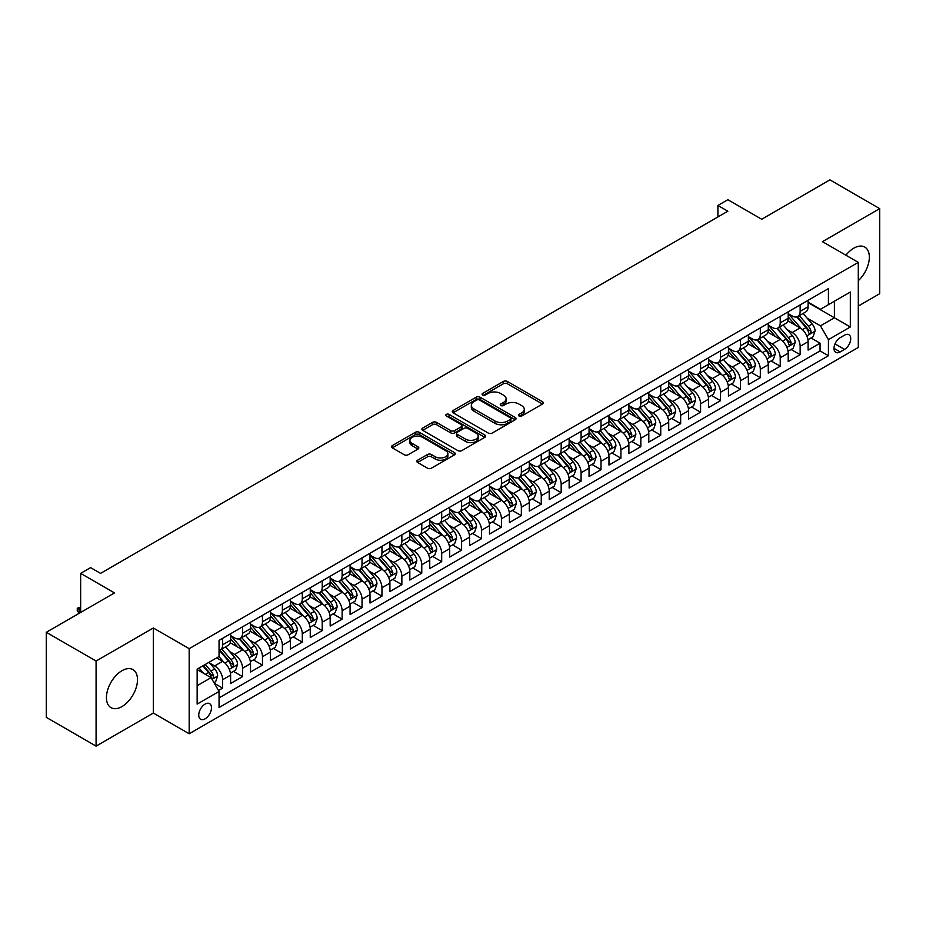 <?xml version="1.0" encoding="UTF-8"?>
<svg xmlns="http://www.w3.org/2000/svg" width="926" height="926" viewBox="0 0 926 926"><rect width="100%" height="100%" fill="white"/><g stroke="black" fill="none" stroke-linecap="round" stroke-linejoin="round"><path stroke-width="1.39" d="M519.011 416.005A1.933 1.123 0 0 0 521.755 416.005L542.52 404.014A2.766 1.597 0 0 0 543.33 402.891A2.766 1.597 0 0 0 542.52 401.757L507.332 381.443A2.766 1.597 0 0 0 503.42 381.443L482.654 393.434A1.933 1.123 0 0 0 482.087 394.233A1.933 1.123 0 0 0 482.654 395.02A1.933 1.123 0 0 0 485.398 395.02L488.083 393.469A8.843 5.105 0 0 1 500.596 393.469L503.524 395.159A8.843 5.105 0 0 1 506.117 398.77A8.843 5.105 0 0 1 503.524 402.382L500.839 403.933A1.933 1.123 0 0 0 500.272 404.72A1.933 1.123 0 0 0 500.839 405.519A1.933 1.123 0 0 0 503.57 405.519L506.256 403.967A8.843 5.105 0 0 1 518.768 403.967L521.697 405.657A8.843 5.105 0 0 1 524.29 409.269A8.843 5.105 0 0 1 521.697 412.88L519.011 414.431A1.933 1.123 0 0 0 518.444 415.218A1.933 1.123 0 0 0 519.011 416.005L519.011 414.431M121.977 706.573A21.969 12.686 120 0 0 136.319 687.208A21.969 12.686 120 0 0 132.962 669.614A21.969 12.686 120 0 0 121.977 670.702A21.969 12.686 120 0 0 107.624 690.055A21.969 12.686 120 0 0 110.993 707.661A21.969 12.686 120 0 0 121.977 706.573M858.298 280.694A21.969 12.686 120 0 0 864.791 247.092A21.969 12.686 120 0 0 853.807 248.18A21.969 12.686 120 0 0 845.913 255.229M205.109 718.819A9.017 5.209 120 0 0 211.001 710.867A9.017 5.209 120 0 0 209.623 703.656A9.017 5.209 120 0 0 205.109 704.096A9.017 5.209 120 0 0 199.229 712.036A9.017 5.209 120 0 0 200.606 719.259A9.017 5.209 120 0 0 205.109 718.819M417.614 460.222A2.766 1.597 0 0 0 416.804 461.345A2.766 1.597 0 0 0 417.614 462.479L427.488 468.174A2.766 1.597 0 0 0 431.4 468.174L454.458 454.863A2.766 1.597 0 0 0 455.268 453.728A2.766 1.597 0 0 0 454.458 452.606L419.281 432.292A2.766 1.597 0 0 0 415.369 432.292L392.3 445.603A2.766 1.597 0 0 0 391.49 446.737A2.766 1.597 0 0 0 392.3 447.86L404.222 454.747A2.766 1.597 0 0 0 408.135 454.747L418.008 449.052A2.766 1.597 0 0 0 418.818 447.918A2.766 1.597 0 0 0 418.008 446.795L412.093 443.38A7.396 4.271 0 0 1 409.929 440.359A7.396 4.271 0 0 1 414.489 436.412A7.396 4.271 0 0 1 422.545 437.338L445.719 450.707A7.396 4.271 0 0 1 447.883 453.728A7.396 4.271 0 0 1 443.311 457.675A7.396 4.271 0 0 1 435.255 456.75L431.4 454.516A2.766 1.597 0 0 0 427.488 454.516L417.614 460.222L417.614 462.479L427.488 456.819L427.488 454.516M858.298 306.066L879.7 293.704L879.7 208.628L829.916 179.876L761.704 219.254L727.859 199.715L717.905 205.456L727.859 211.209L100.564 573.368L90.609 567.626L80.655 573.368L80.655 612.468M96.084 661.037L96.084 746.125L153.334 713.066L153.334 627.99L96.084 661.037L46.3 632.296L114.5 592.918L80.655 573.368M153.334 627.99L189.182 648.675L858.298 262.371L858.298 347.458L189.182 733.762L189.182 648.675M879.7 208.628L822.45 241.674L858.298 262.371M488.28 433.079A2.766 1.597 0 0 0 492.181 433.079L515.25 419.756A2.766 1.597 0 0 0 516.06 418.633A2.766 1.597 0 0 0 515.25 417.499L480.062 397.196A2.766 1.597 0 0 0 476.161 397.196L453.092 410.507A2.766 1.597 0 0 0 452.282 411.642A2.766 1.597 0 0 0 453.092 412.764L488.28 433.079M447.119 416.422A1.933 1.123 0 0 1 449.087 416.7L449.087 414.397L484.854 435.058A2.766 1.597 0 0 1 485.664 436.181A2.766 1.597 0 0 1 484.854 437.315L461.796 450.626A2.766 1.597 0 0 1 457.884 450.626L422.696 430.312L422.696 428.055A2.766 1.597 0 0 0 421.886 429.189A2.766 1.597 0 0 0 422.696 430.312M422.696 428.055L432.569 422.36A2.766 1.597 0 0 1 436.482 422.36L450.742 430.59A2.766 1.597 0 0 0 454.654 430.59L461.206 426.817A2.766 1.597 0 0 0 462.016 425.682A2.766 1.597 0 0 0 461.206 424.559L446.344 415.982A1.933 1.123 0 0 1 445.776 415.195A1.933 1.123 0 0 1 446.98 414.154A1.933 1.123 0 0 1 449.087 414.397M96.084 746.125L46.3 717.372L46.3 632.296M218.501 690.507L222.634 688.111L214.369 683.342M209.67 663.039L214.67 665.921A11.262 6.505 60 0 1 222.634 679.719L230.609 675.123L230.609 683.515L242.554 676.617L233.491 671.385M229.59 651.545L234.591 654.427A11.262 6.505 60 0 1 242.554 668.225L250.518 663.629L250.518 672.021L262.463 665.123L253.4 659.891M249.499 640.04L254.5 642.933A11.262 6.505 60 0 1 262.463 656.731L270.427 652.124L270.427 660.527L282.384 653.629L273.32 648.397M269.42 628.546L274.42 631.439A11.262 6.505 60 0 1 282.384 645.237L290.347 640.63L290.347 649.022L302.293 642.123L293.229 636.891M289.329 617.052L294.329 619.934A11.262 6.505 60 0 1 302.293 633.731L310.256 629.136L310.256 637.528L322.213 630.629L313.15 625.397M309.238 605.558L314.238 608.44A11.262 6.505 60 0 1 322.213 622.237L330.177 617.642L330.177 626.034L342.122 619.135L333.059 613.903M329.158 594.052L334.159 596.946A11.262 6.505 60 0 1 342.122 610.743L350.086 606.136L350.086 614.528L362.031 607.641L352.98 602.409M349.067 582.558L354.068 585.44A11.262 6.505 60 0 1 362.031 599.238L370.006 594.642L370.006 603.034L381.952 596.136L372.889 590.904M368.988 571.064L373.988 573.946A11.262 6.505 60 0 1 381.952 587.744L389.915 583.149L389.915 591.54L401.861 584.642L392.798 579.41M388.897 559.57L393.897 562.452A11.262 6.505 60 0 1 401.861 576.25L409.824 571.655L409.824 580.046L421.781 573.148L412.718 567.916M408.817 548.065L413.818 550.958A11.262 6.505 60 0 1 421.781 564.756L429.745 560.149L429.745 568.541L441.69 561.642L432.627 556.41M428.726 536.571L433.727 539.453A11.262 6.505 60 0 1 441.69 553.25L449.654 548.655L449.654 557.047L461.611 550.148L452.548 544.916M448.635 525.077L453.636 527.959A11.262 6.505 60 0 1 461.611 541.756L469.575 537.161L469.575 545.553L481.52 538.654L472.457 533.422M468.556 513.571L473.556 516.465A11.262 6.505 60 0 1 481.52 530.262L489.484 525.655L489.484 534.059L501.429 527.16L492.377 521.928M488.465 502.077L493.465 504.959A11.262 6.505 60 0 1 501.429 518.757L509.404 514.161L509.404 522.553L521.35 515.655L512.286 510.423M508.386 490.583L513.386 493.465A11.262 6.505 60 0 1 521.35 507.263L529.313 502.668L529.313 511.059L541.259 504.161L532.195 498.929M528.295 479.089L533.295 481.971A11.262 6.505 60 0 1 541.259 495.769L549.222 491.174L549.222 499.565L561.179 492.667L552.116 487.435M548.215 467.584L553.216 470.477A11.262 6.505 60 0 1 561.179 484.275L569.143 479.668L569.143 488.06L581.088 481.161L572.025 475.929M568.124 456.09L573.125 458.972A11.262 6.505 60 0 1 581.088 472.769L589.052 468.174L589.052 476.566L601.009 469.667L591.945 464.435M588.033 444.596L593.034 447.478A11.262 6.505 60 0 1 601.009 461.275L608.972 456.68L608.972 465.072L620.918 458.173L611.855 452.941M607.954 433.09L612.954 435.984A11.262 6.505 60 0 1 620.918 449.781L628.881 445.175L628.881 453.578L640.827 446.679L631.775 441.447M627.863 421.596L632.863 424.49A11.262 6.505 60 0 1 640.827 438.276L648.802 433.681L648.802 442.072L660.747 435.174L651.684 429.942M647.783 410.102L652.784 412.984A11.262 6.505 60 0 1 660.747 426.782L668.711 422.187L668.711 430.578L680.656 423.68L671.593 418.448M667.692 398.608L672.693 401.49A11.262 6.505 60 0 1 680.656 415.288L688.62 410.693L688.62 419.084L700.577 412.186L691.514 406.954M687.613 387.103L692.613 389.996A11.262 6.505 60 0 1 700.577 403.794L708.54 399.187L708.54 407.579L720.486 400.68L711.423 395.46M707.522 375.609L712.522 378.491A11.262 6.505 60 0 1 720.486 392.288L728.449 387.693L728.449 396.085L740.406 389.186L731.343 383.954M727.431 364.115L732.431 366.997A11.262 6.505 60 0 1 740.406 380.794L748.37 376.199L748.37 384.591L760.315 377.692L751.252 372.46M747.351 352.609L752.352 355.503A11.262 6.505 60 0 1 760.315 369.3L768.279 364.694L768.279 373.097L780.224 366.198L771.173 360.966M767.26 341.115L772.261 344.009A11.262 6.505 60 0 1 780.224 357.795L788.2 353.2L788.2 361.591L800.145 354.693L800.145 346.301A11.262 6.505 -120 0 0 792.181 332.503L787.181 329.621M791.082 349.461L800.145 354.693M230.609 675.123A11.262 6.505 -120 0 0 222.634 661.326L216.661 657.877M250.518 663.629A11.262 6.505 -120 0 0 242.554 649.832L230.238 642.725M270.427 652.124A11.262 6.505 -120 0 0 262.463 638.338L250.147 631.219M290.347 640.63A11.262 6.505 -120 0 0 282.384 626.833L270.068 619.726M310.256 629.136A11.262 6.505 -120 0 0 302.293 615.339L289.977 608.232M330.177 617.642A11.262 6.505 -120 0 0 322.213 603.845L309.897 596.726M350.086 606.136A11.262 6.505 -120 0 0 342.122 592.339L329.806 585.232M370.006 594.642A11.262 6.505 -120 0 0 362.031 580.845L349.715 573.738M389.915 583.149A11.262 6.505 -120 0 0 381.952 569.351L369.636 562.244M409.824 571.655A11.262 6.505 -120 0 0 401.861 557.857L389.545 550.739M429.745 560.149A11.262 6.505 -120 0 0 421.781 546.352L409.466 539.245M449.654 548.655A11.262 6.505 -120 0 0 441.69 534.858L429.375 527.751M469.575 537.161A11.262 6.505 -120 0 0 461.611 523.364L449.295 516.245M489.484 525.655A11.262 6.505 -120 0 0 481.52 511.858L469.204 504.751M509.404 514.161A11.262 6.505 -120 0 0 501.429 500.364L489.113 493.257M529.313 502.668A11.262 6.505 -120 0 0 521.35 488.87L509.034 481.763M549.222 491.174A11.262 6.505 -120 0 0 541.259 477.376L528.943 470.258M569.143 479.668A11.262 6.505 -120 0 0 561.179 465.871L548.863 458.764M589.052 468.174A11.262 6.505 -120 0 0 581.088 454.377L568.772 447.27M608.972 456.68A11.262 6.505 -120 0 0 601.009 442.883L588.693 435.764M628.881 445.175A11.262 6.505 -120 0 0 620.918 431.377L608.602 424.27M648.802 433.681A11.262 6.505 -120 0 0 640.827 419.883L628.511 412.776M668.711 422.187A11.262 6.505 -120 0 0 660.747 408.389L648.432 401.282M688.62 410.693A11.262 6.505 -120 0 0 680.656 396.895L668.34 389.777M708.54 399.187A11.262 6.505 -120 0 0 700.577 385.39L688.261 378.283M728.449 387.693A11.262 6.505 -120 0 0 720.486 373.896L708.17 366.789M748.37 376.199A11.262 6.505 -120 0 0 740.406 362.402L728.091 355.295M768.279 364.694A11.262 6.505 -120 0 0 760.315 350.908L748 343.789M788.2 353.2A11.262 6.505 -120 0 0 780.224 339.402L767.909 332.295M844.547 335.154L840.171 337.677A8.728 5.035 120 0 0 834.465 345.375A8.728 5.035 120 0 0 835.808 352.366A8.728 5.035 120 0 0 840.171 351.938L844.547 349.403A8.728 5.035 120 0 0 850.253 341.717A8.728 5.035 120 0 0 848.922 334.714A8.728 5.035 120 0 0 844.547 335.154M197.145 685.703L211.093 677.658L219.057 691.456L219.057 707.545L828.423 355.734L828.423 339.634L820.459 325.836L807.09 318.127M219.057 691.456L197.145 704.096L197.145 669.151L219.057 656.499L219.057 640.398L828.423 288.588L828.423 304.677L850.323 292.037L850.323 326.994L828.423 339.634M230.609 635.572L234.591 637.875A11.262 6.505 60 0 0 240.216 638.431L248.18 633.835A11.262 6.505 -120 0 0 250.518 628.673L250.518 622.237M250.518 624.078L254.5 626.381A11.262 6.505 60 0 0 260.137 626.937L268.1 622.33A11.262 6.505 -120 0 0 270.427 617.179L270.427 610.743M270.427 612.584L274.42 614.876A11.262 6.505 60 0 0 280.046 615.431L288.009 610.836A11.262 6.505 -120 0 0 290.347 605.685L290.347 599.238M290.347 601.078L294.329 603.382A11.262 6.505 60 0 0 299.966 603.937L307.93 599.342A11.262 6.505 -120 0 0 310.256 594.179L310.256 587.744M310.256 589.584L314.238 591.888A11.262 6.505 60 0 0 319.875 592.443L327.839 587.848A11.262 6.505 -120 0 0 330.177 582.685L330.177 576.25M330.177 578.09L334.159 580.382A11.262 6.505 60 0 0 339.784 580.949L347.759 576.342A11.262 6.505 -120 0 0 350.086 571.192L350.086 564.744M350.086 566.585L354.068 568.888A11.262 6.505 60 0 0 359.705 569.444L367.668 564.848A11.262 6.505 -120 0 0 370.006 559.686L370.006 553.25M370.006 555.091L373.988 557.394A11.262 6.505 60 0 0 379.614 557.95L387.577 553.354A11.262 6.505 -120 0 0 389.915 548.192L389.915 541.756M389.915 543.597L393.897 545.9A11.262 6.505 60 0 0 399.534 546.456L407.498 541.849A11.262 6.505 -120 0 0 409.824 536.698L409.824 530.262M409.824 532.103L413.818 534.395A11.262 6.505 60 0 0 419.443 534.95L427.407 530.355A11.262 6.505 -120 0 0 429.745 525.204L429.745 518.757M429.745 520.597L433.727 522.901A11.262 6.505 60 0 0 439.364 523.456L447.327 518.861A11.262 6.505 -120 0 0 449.654 513.698L449.654 507.263M449.654 509.103L453.636 511.407A11.262 6.505 60 0 0 459.273 511.962L467.236 507.367A11.262 6.505 -120 0 0 469.575 502.205L469.575 495.769M469.575 497.609L473.556 499.901A11.262 6.505 60 0 0 479.182 500.468L487.157 495.861A11.262 6.505 -120 0 0 489.484 490.711L489.484 484.275M489.484 486.104L493.465 488.407A11.262 6.505 60 0 0 499.102 488.963L507.066 484.367A11.262 6.505 -120 0 0 509.404 479.217L509.404 472.769M509.404 474.61L513.386 476.913A11.262 6.505 60 0 0 519.011 477.469L526.975 472.873A11.262 6.505 -120 0 0 529.313 467.711L529.313 461.275M529.313 463.116L533.295 465.419A11.262 6.505 60 0 0 538.932 465.975L546.896 461.368A11.262 6.505 -120 0 0 549.222 456.217L549.222 449.781M549.222 451.622L553.216 453.914A11.262 6.505 60 0 0 558.841 454.469L566.805 449.874A11.262 6.505 -120 0 0 569.143 444.723L569.143 438.276M569.143 440.116L573.125 442.42A11.262 6.505 60 0 0 578.762 442.975L586.725 438.38A11.262 6.505 -120 0 0 589.052 433.218L589.052 426.782M589.052 428.622L593.034 430.926A11.262 6.505 60 0 0 598.671 431.481L606.634 426.886A11.262 6.505 -120 0 0 608.972 421.724L608.972 415.288M608.972 417.128L612.954 419.42A11.262 6.505 60 0 0 618.58 419.987L626.555 415.38A11.262 6.505 -120 0 0 628.881 410.23L628.881 403.794M628.881 405.634L632.863 407.926A11.262 6.505 60 0 0 638.5 408.482L646.464 403.886A11.262 6.505 -120 0 0 648.802 398.736L648.802 392.288M648.802 394.129L652.784 396.432A11.262 6.505 60 0 0 658.409 396.988L666.373 392.392A11.262 6.505 -120 0 0 668.711 387.23L668.711 380.794M668.711 382.635L672.693 384.938A11.262 6.505 60 0 0 678.33 385.494L686.293 380.887A11.262 6.505 -120 0 0 688.62 375.736L688.62 369.3M688.62 371.141L692.613 373.433A11.262 6.505 60 0 0 698.239 374L706.202 369.393A11.262 6.505 -120 0 0 708.54 364.242L708.54 357.795M708.54 359.635L712.522 361.939A11.262 6.505 60 0 0 718.159 362.494L726.123 357.899A11.262 6.505 -120 0 0 728.449 352.737L728.449 346.301M728.449 348.141L732.431 350.445A11.262 6.505 60 0 0 738.068 351L746.032 346.405A11.262 6.505 -120 0 0 748.37 341.243L748.37 334.807M748.37 336.647L752.352 338.939A11.262 6.505 60 0 0 757.977 339.506L765.952 334.899A11.262 6.505 -120 0 0 768.279 329.749L768.279 323.313M768.279 325.153L772.261 327.445A11.262 6.505 60 0 0 777.898 328.001L785.861 323.405A11.262 6.505 -120 0 0 788.2 318.255L788.2 311.807M219.057 697.891L820.054 350.908L820.054 343.199L808.109 350.097L808.109 341.706A11.262 6.505 -120 0 0 800.145 327.908L787.829 320.801M788.2 313.648L792.181 315.951A11.262 6.505 -120 0 0 797.807 316.507A11.262 6.505 -120 0 0 800.145 311.356L800.145 304.909M797.807 316.507L805.77 311.912A11.262 6.505 -120 0 0 808.109 306.749L808.109 300.313M222.634 638.327L222.634 644.774A11.262 6.505 60 0 1 220.307 649.925A11.262 6.505 60 0 1 219.057 650.388M220.307 649.925L228.271 645.329A11.262 6.505 -120 0 0 230.609 640.167L230.609 633.731M242.554 626.833L242.554 633.268A11.262 6.505 60 0 1 240.216 638.431M262.463 615.339L262.463 621.774A11.262 6.505 60 0 1 260.137 626.937M282.384 603.845L282.384 610.28A11.262 6.505 60 0 1 280.046 615.431M302.293 592.339L302.293 598.786A11.262 6.505 60 0 1 299.966 603.937M322.213 580.845L322.213 587.281A11.262 6.505 60 0 1 319.875 592.443M342.122 569.351L342.122 575.787A11.262 6.505 60 0 1 339.784 580.949M362.031 557.857L362.031 564.293A11.262 6.505 60 0 1 359.705 569.444M381.952 546.352L381.952 552.799A11.262 6.505 60 0 1 379.614 557.95M401.861 534.858L401.861 541.293A11.262 6.505 60 0 1 399.534 546.456M421.781 523.364L421.781 529.799A11.262 6.505 60 0 1 419.443 534.95M441.69 511.858L441.69 518.305A11.262 6.505 60 0 1 439.364 523.456M461.611 500.364L461.611 506.8A11.262 6.505 60 0 1 459.273 511.962M481.52 488.87L481.52 495.306A11.262 6.505 60 0 1 479.182 500.468M501.429 477.376L501.429 483.812A11.262 6.505 60 0 1 499.102 488.963M521.35 465.871L521.35 472.318A11.262 6.505 60 0 1 519.011 477.469M541.259 454.377L541.259 460.812A11.262 6.505 60 0 1 538.932 465.975M561.179 442.883L561.179 449.318A11.262 6.505 60 0 1 558.841 454.469M581.088 431.377L581.088 437.824A11.262 6.505 60 0 1 578.762 442.975M601.009 419.883L601.009 426.319A11.262 6.505 60 0 1 598.671 431.481M620.918 408.389L620.918 414.825A11.262 6.505 60 0 1 618.58 419.987M640.827 396.895L640.827 403.331A11.262 6.505 60 0 1 638.5 408.482M660.747 385.39L660.747 391.837A11.262 6.505 60 0 1 658.409 396.988M680.656 373.896L680.656 380.331A11.262 6.505 60 0 1 678.33 385.494M700.577 362.402L700.577 368.837A11.262 6.505 60 0 1 698.239 374M720.486 350.896L720.486 357.343A11.262 6.505 60 0 1 718.159 362.494M740.406 339.402L740.406 345.838A11.262 6.505 60 0 1 738.068 351M760.315 327.908L760.315 334.344A11.262 6.505 60 0 1 757.977 339.506M780.224 316.414L780.224 322.85A11.262 6.505 60 0 1 777.898 328.001M780.224 357.795L780.224 366.198M760.315 369.3L760.315 377.692M740.406 380.794L740.406 389.186M720.486 392.288L720.486 400.68M700.577 403.794L700.577 412.186M680.656 415.288L680.656 423.68M660.747 426.782L660.747 435.174M640.827 438.276L640.827 446.679M620.918 449.781L620.918 458.173M601.009 461.275L601.009 469.667M581.088 472.769L581.088 481.161M561.179 484.275L561.179 492.667M541.259 495.769L541.259 504.161M521.35 507.263L521.35 515.655M501.429 518.757L501.429 527.16M481.52 530.262L481.52 538.654M461.611 541.756L461.611 550.148M441.69 553.25L441.69 561.642M421.781 564.756L421.781 573.148M401.861 576.25L401.861 584.642M381.952 587.744L381.952 596.136M362.031 599.238L362.031 607.641M342.122 610.743L342.122 619.135M322.213 622.237L322.213 630.629M302.293 633.731L302.293 642.123M282.384 645.237L282.384 653.629M262.463 656.731L262.463 665.123M242.554 668.225L242.554 676.617M222.634 679.719L222.634 688.111M211.093 677.658L197.145 669.602M820.459 325.836L834.395 317.792L834.395 301.239L850.323 292.037M808.109 302.617L850.323 326.994M808.109 302.154L820.459 309.284L828.423 304.677M153.334 713.066L189.182 733.762M717.905 205.456L717.905 216.962M811.002 337.967L820.054 343.199M820.054 350.908L828.423 355.734M519.787 416.283L521.697 415.172A8.843 5.105 0 0 0 524.29 411.561L524.29 409.269M506.117 398.77L506.117 401.074A8.843 5.105 0 0 1 503.524 404.685L501.614 405.785M542.486 404.037L507.332 383.746A2.766 1.597 0 0 0 503.42 383.746L483.43 395.286M515.215 419.779L480.062 399.488A2.766 1.597 0 0 0 476.161 399.488L453.127 412.788L453.092 410.507M510.365 419.42A1.933 1.123 0 0 0 510.932 418.633A1.933 1.123 0 0 0 510.365 417.846L479.483 400.009A1.933 1.123 0 0 0 476.74 400.009L473.915 401.652A8.843 5.105 0 0 0 471.322 405.264A8.843 5.105 0 0 0 473.915 408.875L495.016 421.064A8.843 5.105 0 0 0 507.529 421.064L510.365 419.42L510.365 421.724A1.933 1.123 0 0 0 510.932 420.936L510.932 418.633M471.322 405.264L471.322 407.556A8.843 5.105 0 0 0 473.915 411.167L473.915 408.875M510.365 421.724L507.529 423.356A8.843 5.105 0 0 1 495.016 423.356L473.915 411.167M422.731 430.335L432.569 424.652L432.569 422.36M462.016 425.682L462.016 427.986A2.766 1.597 0 0 1 461.206 429.12L454.654 432.893A2.766 1.597 0 0 1 450.742 432.893L436.482 424.652A2.766 1.597 0 0 0 432.569 424.652M449.087 416.7L484.819 437.327M465.558 439.144A7.396 4.271 0 0 0 473.614 440.07A7.396 4.271 0 0 0 478.175 436.123A7.396 4.271 0 0 0 476.01 433.102L467.85 428.391A2.766 1.597 0 0 0 463.938 428.391L457.398 432.176A2.766 1.597 0 0 0 456.587 433.299A2.766 1.597 0 0 0 457.398 434.433L465.558 439.144L465.558 441.447A7.396 4.271 0 0 0 473.614 442.373A7.396 4.271 0 0 0 478.175 438.426L478.175 436.123M456.587 433.299L456.587 435.602A2.766 1.597 0 0 0 457.398 436.736L457.398 434.433M465.558 441.447L457.398 436.736M447.883 453.728L447.883 456.032A7.396 4.271 0 0 1 443.311 459.979A7.396 4.271 0 0 1 435.255 459.053L431.4 456.819A2.766 1.597 0 0 0 427.488 456.819M409.929 440.359L409.929 442.651A7.396 4.271 0 0 0 412.093 445.672L412.093 443.38M417.973 449.064L412.093 445.672M454.423 454.874L419.281 434.583A2.766 1.597 0 0 0 415.369 434.583L392.335 447.883M807.947 339.726L813.086 336.763L815.077 331.01A7.466 4.306 -120 0 0 812.171 324.007L803.073 313.474M801.245 328.637L790.457 316.148A21.541 12.443 -120 0 0 788.2 313.775M795.33 325.13L789.299 318.139A17.883 10.325 -120 0 0 788.2 316.935M796.8 316.912L806.002 327.572A7.466 4.306 60 0 1 808.664 332.712C809.775 334.205 810.574 333.754 811.049 331.334A7.466 4.306 -120 0 0 808.386 326.183L799.288 315.65M797.332 316.738L807.229 328.186A3.797 2.199 60 0 1 808.178 329.679L811.049 331.334M808.664 332.712L809.208 333.591M788.026 351.232L793.177 348.257L795.168 342.504A7.466 4.306 -120 0 0 792.262 335.501L783.164 324.968M781.336 340.131L770.548 327.642A21.541 12.443 -120 0 0 768.279 325.269M775.421 336.624L769.379 329.644A17.883 10.325 -120 0 0 768.279 328.441M776.879 328.406L786.081 339.066A7.466 4.306 60 0 1 788.744 344.206C789.866 345.711 790.665 345.248 791.14 342.828A7.466 4.306 -120 0 0 788.477 337.689L779.379 327.156M777.423 328.232L787.308 339.68A3.797 2.199 60 0 1 788.269 341.173L791.14 342.828M788.744 344.206L789.288 345.097M768.117 362.726L773.256 359.751L775.247 354.01A7.466 4.306 -120 0 0 772.342 346.995L763.244 336.462M761.427 351.625L750.627 339.136A21.541 12.443 -120 0 0 748.37 336.763M755.5 348.13L749.47 341.138A17.883 10.325 -120 0 0 748.37 339.935M756.97 339.911L766.172 350.56A7.466 4.306 60 0 1 768.835 355.7C769.957 357.204 770.745 356.741 771.219 354.322A7.466 4.306 -120 0 0 768.557 349.183L759.459 338.65M757.514 339.738L767.399 351.185A3.797 2.199 60 0 1 768.36 352.667L771.219 354.322M768.835 355.7L769.379 356.591M748.196 374.22L753.347 371.257L755.338 365.504A7.466 4.306 -120 0 0 752.433 358.501L743.335 347.956M741.506 363.131L730.718 350.63A21.541 12.443 -120 0 0 728.449 348.269M735.591 359.624L729.561 352.632A17.883 10.325 -120 0 0 728.449 351.429M737.05 351.405L746.252 362.054A7.466 4.306 60 0 1 748.914 367.205C750.037 368.698 750.836 368.247 751.31 365.816A7.466 4.306 -120 0 0 748.648 360.677L739.55 350.144M737.594 351.232L747.479 362.679A3.797 2.199 60 0 1 748.439 364.173L751.31 365.816M748.914 367.205L749.458 368.085M728.287 385.725L733.427 382.751L735.418 376.998A7.466 4.306 -120 0 0 732.512 369.995L723.414 359.462M721.597 374.625L710.809 362.135A21.541 12.443 -120 0 0 708.54 359.763M715.682 371.118L709.64 364.126A17.883 10.325 -120 0 0 708.54 362.934M717.141 362.899L726.343 373.56A7.466 4.306 60 0 1 729.005 378.699C730.128 380.204 730.927 379.741 731.39 377.322A7.466 4.306 -120 0 0 728.727 372.183L719.629 361.638M717.685 362.726L727.57 374.173A3.797 2.199 60 0 1 728.53 375.667L731.39 377.322M729.005 378.699L729.549 379.579M708.367 397.219L713.518 394.245L715.509 388.503A7.466 4.306 -120 0 0 712.603 381.489L703.505 370.956M701.677 386.119L690.889 373.629A21.541 12.443 -120 0 0 688.62 371.257M695.762 382.612L689.731 375.632A17.883 10.325 -120 0 0 688.62 374.428M697.22 374.405L706.434 385.054A7.466 4.306 60 0 1 709.085 390.193C710.207 391.698 711.006 391.235 711.481 388.816A7.466 4.306 -120 0 0 708.818 383.677L699.72 373.143M697.764 374.22L707.661 385.679A3.797 2.199 60 0 1 708.61 387.161L711.481 388.816M709.085 390.193L709.629 391.085M688.458 408.713L693.609 405.738L695.6 399.997A7.466 4.306 -120 0 0 692.683 392.983L683.585 382.45M681.768 397.624L670.98 385.123A21.541 12.443 -120 0 0 668.711 382.762M675.853 394.117L669.811 387.126A17.883 10.325 -120 0 0 668.711 385.922M677.311 385.899L686.513 396.548A7.466 4.306 60 0 1 689.175 401.687C690.298 403.192 691.097 402.729 691.56 400.31A7.466 4.306 -120 0 0 688.909 395.17L679.811 384.637M677.855 385.725L687.74 397.173A3.797 2.199 60 0 1 688.701 398.655L691.56 400.31M689.175 401.687L689.72 402.579M668.549 420.207L673.688 417.244L675.679 411.491A7.466 4.306 -120 0 0 672.774 404.488L663.676 393.955M661.847 409.118L651.059 396.629A21.541 12.443 -120 0 0 648.802 394.256M655.932 405.611L649.902 398.62A17.883 10.325 -120 0 0 648.802 397.416M657.402 397.393L666.604 408.053A7.466 4.306 60 0 1 669.267 413.193C670.378 414.686 671.176 414.235 671.651 411.815A7.466 4.306 -120 0 0 668.989 406.664L659.891 396.131M657.935 397.219L667.831 408.667A3.797 2.199 60 0 1 668.78 410.16L671.651 411.815M669.267 413.193L669.799 414.072M648.628 431.713L653.779 428.738L655.77 422.985A7.466 4.306 -120 0 0 652.865 415.982L643.767 405.449M641.938 420.612L631.15 408.123A21.541 12.443 -120 0 0 628.881 405.75M636.023 417.105L629.981 410.125A17.883 10.325 -120 0 0 628.881 408.922M637.482 408.887L646.684 419.547A7.466 4.306 60 0 1 649.346 424.687C650.469 426.191 651.267 425.728 651.742 423.309A7.466 4.306 -120 0 0 649.08 418.17L639.982 407.637M638.026 408.713L647.911 420.161A3.797 2.199 60 0 1 648.871 421.654L651.742 423.309M649.346 424.687L649.89 425.566M628.719 443.207L633.859 440.232L635.849 434.491A7.466 4.306 -120 0 0 632.944 427.476L623.846 416.943M622.029 432.106L611.229 419.617A21.541 12.443 -120 0 0 608.972 417.244M616.103 428.611L610.072 421.619A17.883 10.325 -120 0 0 608.972 420.416M617.573 420.392L626.775 431.041A7.466 4.306 60 0 1 629.437 436.181C630.56 437.685 631.347 437.222 631.821 434.803A7.466 4.306 -120 0 0 629.159 429.664L620.061 419.131M618.117 420.219L628.002 431.666A3.797 2.199 60 0 1 628.962 433.148L631.821 434.803M629.437 436.181L629.981 437.072M608.799 454.701L613.95 451.738L615.94 445.985A7.466 4.306 -120 0 0 613.035 438.982L603.937 428.437M602.108 443.612L591.32 431.111A21.541 12.443 -120 0 0 589.052 428.75M596.194 440.105L590.163 433.113A17.883 10.325 -120 0 0 589.052 431.91M597.652 431.886L606.854 442.535A7.466 4.306 60 0 1 609.516 447.686C610.639 449.179 611.438 448.728 611.912 446.297A7.466 4.306 -120 0 0 609.25 441.158L600.152 430.625M598.196 431.713L608.081 443.16A3.797 2.199 60 0 1 609.042 444.642L611.912 446.297M609.516 447.686L610.06 448.566M588.89 466.206L594.029 463.231L596.02 457.479A7.466 4.306 -120 0 0 593.115 450.476L584.017 439.943M582.199 455.106L571.411 442.616A21.541 12.443 -120 0 0 569.143 440.244M576.285 451.599L570.242 444.607A17.883 10.325 -120 0 0 569.143 443.415M577.743 443.38L586.945 454.041A7.466 4.306 60 0 1 589.607 459.18C590.73 460.685 591.529 460.222 591.992 457.803A7.466 4.306 -120 0 0 589.33 452.664L580.232 442.119M578.287 443.207L588.172 454.654A3.797 2.199 60 0 1 589.133 456.148L591.992 457.803M589.607 459.18L590.151 460.06M568.969 477.7L574.12 474.725L576.111 468.973A7.466 4.306 -120 0 0 573.206 461.97L564.108 451.437M562.279 466.6L551.491 454.11A21.541 12.443 -120 0 0 549.222 451.738M556.364 463.093L550.333 456.113A17.883 10.325 -120 0 0 549.222 454.909M557.822 454.874L567.036 465.535A7.466 4.306 60 0 1 569.687 470.674C570.81 472.179 571.608 471.716 572.083 469.297A7.466 4.306 -120 0 0 569.421 464.157L560.323 453.624M558.366 454.701L568.263 466.16A3.797 2.199 60 0 1 569.212 467.642L572.083 469.297M569.687 470.674L570.231 471.565M549.06 489.194L554.211 486.219L556.202 480.478A7.466 4.306 -120 0 0 553.285 473.464L544.187 462.931M542.37 478.105L531.582 465.604A21.541 12.443 -120 0 0 529.313 463.243M536.455 474.598L530.413 467.607A17.883 10.325 -120 0 0 529.313 466.403M537.913 466.38L547.116 477.029A7.466 4.306 60 0 1 549.778 482.168C550.901 483.673 551.699 483.21 552.162 480.791A7.466 4.306 -120 0 0 549.512 475.651L540.414 465.118M538.457 466.206L548.342 477.654A3.797 2.199 60 0 1 549.303 479.136L552.162 480.791M549.778 482.168L550.322 483.059M529.151 500.688L534.29 497.725L536.281 491.972A7.466 4.306 -120 0 0 533.376 484.969L524.278 474.436M522.449 489.599L511.661 477.098A21.541 12.443 -120 0 0 509.404 474.737M516.534 486.092L510.504 479.101A17.883 10.325 -120 0 0 509.404 477.897M518.004 477.874L527.207 488.534A7.466 4.306 60 0 1 529.869 493.674C530.98 495.167 531.779 494.715 532.253 492.296A7.466 4.306 -120 0 0 529.591 487.145L520.493 476.612M518.537 477.7L528.433 489.148A3.797 2.199 60 0 1 529.383 490.641L532.253 492.296M529.869 493.674L530.401 494.553M509.231 512.194L514.381 509.219L516.372 503.466A7.466 4.306 -120 0 0 513.467 496.463L504.369 485.93M502.54 501.093L491.752 488.604A21.541 12.443 -120 0 0 489.484 486.231M496.625 497.586L490.583 490.606A17.883 10.325 -120 0 0 489.484 489.403M498.084 489.368L507.286 500.028A7.466 4.306 60 0 1 509.948 505.168C511.071 506.672 511.87 506.209 512.344 503.79A7.466 4.306 -120 0 0 509.682 498.651L500.584 488.118M498.628 489.194L508.513 500.642A3.797 2.199 60 0 1 509.474 502.135L512.344 503.79M509.948 505.168L510.492 506.047M489.322 523.688L494.461 520.713L496.452 514.972A7.466 4.306 -120 0 0 493.546 507.957L484.448 497.424M482.631 512.587L471.832 500.098A21.541 12.443 -120 0 0 469.575 497.725M476.705 509.08L470.674 502.1A17.883 10.325 -120 0 0 469.575 500.897M478.175 500.873L487.377 511.522A7.466 4.306 60 0 1 490.039 516.662C491.162 518.166 491.949 517.703 492.424 515.284A7.466 4.306 -120 0 0 489.761 510.145L480.663 499.612M478.719 500.7L488.604 512.147A3.797 2.199 60 0 1 489.565 513.629L492.424 515.284M490.039 516.662L490.583 517.553M469.401 535.182L474.552 532.218L476.543 526.466A7.466 4.306 -120 0 0 473.637 519.463L464.539 508.918M462.711 524.093L451.923 511.592A21.541 12.443 -120 0 0 449.654 509.231M456.796 520.586L450.765 513.594A17.883 10.325 -120 0 0 449.654 512.391M458.254 512.367L467.456 523.016A7.466 4.306 60 0 1 470.119 528.167C471.241 529.66 472.04 529.197 472.515 526.778A7.466 4.306 -120 0 0 469.852 521.639L460.754 511.106M458.798 512.194L468.683 523.641A3.797 2.199 60 0 1 469.644 525.123L472.515 526.778M470.119 528.167L470.663 529.047M449.492 546.687L454.631 543.712L456.622 537.96A7.466 4.306 -120 0 0 453.717 530.957L444.619 520.424M442.802 535.587L432.014 523.097A21.541 12.443 -120 0 0 429.745 520.725M436.875 532.08L430.845 525.088A17.883 10.325 -120 0 0 429.745 523.896M438.345 523.861L447.547 534.522A7.466 4.306 60 0 1 450.21 539.661C451.332 541.166 452.131 540.703 452.594 538.284A7.466 4.306 -120 0 0 449.932 533.144L440.834 522.6M438.889 523.688L448.774 535.135A3.797 2.199 60 0 1 449.735 536.629L452.594 538.284M450.21 539.661L450.754 540.541M429.571 558.181L434.722 555.206L436.713 549.454A7.466 4.306 -120 0 0 433.808 542.451L424.71 531.918M422.881 547.081L412.093 534.591A21.541 12.443 -120 0 0 409.824 532.218M416.966 543.574L410.936 536.594A17.883 10.325 -120 0 0 409.824 535.39M418.425 535.355L427.638 546.016A7.466 4.306 60 0 1 430.289 551.155C431.412 552.66 432.21 552.197 432.685 549.778A7.466 4.306 -120 0 0 430.023 544.638L420.925 534.105M418.969 535.182L428.865 546.641A3.797 2.199 60 0 1 429.814 548.123L432.685 549.778M430.289 551.155L430.833 552.046M409.662 569.675L414.813 566.7L416.804 560.959A7.466 4.306 -120 0 0 413.887 553.945L404.789 543.412M402.972 558.575L392.184 546.085A21.541 12.443 -120 0 0 389.915 543.724M397.057 555.079L391.015 548.088A17.883 10.325 -120 0 0 389.915 546.884M398.516 546.861L407.718 557.51A7.466 4.306 60 0 1 410.38 562.649C411.503 564.154 412.301 563.691 412.764 561.272A7.466 4.306 -120 0 0 410.114 556.132L401.016 545.599M399.06 546.687L408.945 558.135A3.797 2.199 60 0 1 409.905 559.617L412.764 561.272M410.38 562.649L410.924 563.54M389.753 581.169L394.893 578.206L396.884 572.453A7.466 4.306 -120 0 0 393.978 565.45L384.88 554.917M383.051 570.08L372.264 557.579A21.541 12.443 -120 0 0 370.006 555.218M377.137 566.573L371.106 559.582A17.883 10.325 -120 0 0 370.006 558.378M378.607 558.355L387.809 569.015A7.466 4.306 60 0 1 390.471 574.155C391.582 575.648 392.381 575.196 392.855 572.777A7.466 4.306 -120 0 0 390.193 567.626L381.095 557.093M379.139 558.181L389.036 569.629A3.797 2.199 60 0 1 389.985 571.122L392.855 572.777M390.471 574.155L391.004 575.034M369.833 592.675L374.984 589.7L376.975 583.947A7.466 4.306 -120 0 0 374.069 576.944L364.971 566.411M363.142 581.574L352.355 569.085A21.541 12.443 -120 0 0 350.086 566.712M357.228 578.067L351.185 571.076A17.883 10.325 -120 0 0 350.086 569.884M358.686 569.849L367.888 580.509A7.466 4.306 60 0 1 370.55 585.649C371.673 587.153 372.472 586.69 372.946 584.271A7.466 4.306 -120 0 0 370.284 579.132L361.186 568.599M359.23 569.675L369.115 581.123A3.797 2.199 60 0 1 370.076 582.616L372.946 584.271M370.55 585.649L371.095 586.528M349.924 604.169L355.063 601.194L357.054 595.453A7.466 4.306 -120 0 0 354.149 588.438L345.051 577.905M343.233 593.068L332.434 580.579A21.541 12.443 -120 0 0 330.177 578.206M337.307 589.561L331.276 582.581A17.883 10.325 -120 0 0 330.177 581.378M338.777 581.354L347.979 592.003A7.466 4.306 60 0 1 350.641 597.143C351.764 598.647 352.551 598.184 353.026 595.765A7.466 4.306 -120 0 0 350.364 590.626L341.266 580.093M339.321 581.181L349.206 592.628A3.797 2.199 60 0 1 350.167 594.11L353.026 595.765M350.641 597.143L351.185 598.034M330.003 615.663L335.154 612.699L337.145 606.947A7.466 4.306 -120 0 0 334.24 599.932L325.142 589.399M323.313 604.574L312.525 592.073A21.541 12.443 -120 0 0 310.256 589.712M317.398 601.067L311.356 594.075A17.883 10.325 -120 0 0 310.256 592.872M318.857 592.848L328.059 603.497A7.466 4.306 60 0 1 330.721 608.648C331.844 610.141 332.642 609.678 333.117 607.259A7.466 4.306 -120 0 0 330.455 602.12L321.357 591.587M319.401 592.675L329.286 604.122A3.797 2.199 60 0 1 330.246 605.604L333.117 607.259M330.721 608.648L331.265 609.528M310.094 627.168L315.234 624.193L317.224 618.441A7.466 4.306 -120 0 0 314.319 611.438L305.221 600.905M303.404 616.068L292.616 603.578A21.541 12.443 -120 0 0 290.347 601.205M297.478 612.561L291.447 605.569A17.883 10.325 -120 0 0 290.347 604.377M298.948 604.342L308.15 615.003A7.466 4.306 60 0 1 310.812 620.142C311.935 621.635 312.733 621.184 313.196 618.765A7.466 4.306 -120 0 0 310.534 613.614L301.436 603.081M299.492 604.169L309.377 615.616A3.797 2.199 60 0 1 310.337 617.11L313.196 618.765M310.812 620.142L311.356 621.022M290.174 638.662L295.325 635.687L297.315 629.935A7.466 4.306 -120 0 0 294.41 622.932L285.312 612.399M283.483 627.562L272.695 615.072A21.541 12.443 -120 0 0 270.427 612.699M277.569 624.055L271.538 617.075A17.883 10.325 -120 0 0 270.427 615.871M279.027 615.836L288.241 626.497A7.466 4.306 60 0 1 290.891 631.636C292.014 633.141 292.813 632.678 293.287 630.259A7.466 4.306 -120 0 0 290.625 625.119L281.527 614.586M279.571 615.663L289.468 627.122A3.797 2.199 60 0 1 290.417 628.604L293.287 630.259M290.891 631.636L291.435 632.527M270.265 650.156L275.416 647.181L277.406 641.44A7.466 4.306 -120 0 0 274.49 634.426L265.392 623.893M263.574 639.056L252.786 626.566A21.541 12.443 -120 0 0 250.518 624.205M257.659 635.56L251.617 628.569A17.883 10.325 -120 0 0 250.518 627.365M259.118 627.342L268.32 637.991A7.466 4.306 60 0 1 270.982 643.13C272.105 644.635 272.904 644.172 273.367 641.753A7.466 4.306 -120 0 0 270.716 636.613L261.607 626.08M259.662 627.168L269.547 638.616A3.797 2.199 60 0 1 270.508 640.097L273.367 641.753M270.982 643.13L271.526 644.021M250.356 661.65L255.495 658.687L257.486 652.934A7.466 4.306 -120 0 0 254.581 645.931L245.483 635.386M243.654 650.561L232.866 638.06A21.541 12.443 -120 0 0 230.609 635.699M237.739 647.054L231.708 640.063A17.883 10.325 -120 0 0 230.609 638.859M239.209 638.836L248.411 649.496A7.466 4.306 60 0 1 251.073 654.636C252.185 656.129 252.983 655.677 253.458 653.247A7.466 4.306 -120 0 0 250.796 648.107L241.698 637.574M239.741 638.662L249.638 650.11A3.797 2.199 60 0 1 250.587 651.603L253.458 653.247M251.073 654.636L251.606 655.515M230.435 673.156L235.586 670.181L237.577 664.428A7.466 4.306 -120 0 0 234.672 657.425L225.574 646.892M223.745 662.055L218.976 656.546M217.83 658.548L217.054 657.657M219.288 650.33L228.49 660.99A7.466 4.306 60 0 1 231.153 666.13C232.276 667.634 233.074 667.171 233.549 664.752A7.466 4.306 -120 0 0 230.887 659.613L221.789 649.08M219.832 650.156L229.717 661.604A3.797 2.199 60 0 1 230.678 663.097L233.549 664.752M231.153 666.13L231.697 667.009M213.975 682.659L215.665 681.675L217.656 675.934A7.466 4.306 -120 0 0 214.751 668.919L209.021 662.287M203.674 673.376L199.067 668.04M197.909 670.042L197.145 669.162M202.852 665.852L208.581 672.484A7.466 4.306 60 0 1 211.244 677.624C212.367 679.128 213.154 678.665 213.628 676.246A7.466 4.306 -120 0 0 210.966 671.107L205.236 664.474M203.315 665.586L209.808 673.109A3.797 2.199 60 0 1 210.769 674.591L213.628 676.246M211.244 677.624L211.788 678.515M80.655 608.324L79.057 609.25L80.655 610.165M77.263 608.208L79.057 609.25L79.057 613.382L77.263 610.512L77.263 608.208L80.655 607.109M214.67 665.921L222.634 661.326M234.591 654.427L242.554 649.832M254.5 642.933L262.463 638.338M274.42 631.439L282.384 626.833M294.329 619.934L302.293 615.339M314.238 608.44L322.213 603.845M334.159 596.946L342.122 592.339M354.068 585.44L362.031 580.845M373.988 573.946L381.952 569.351M393.897 562.452L401.861 557.857M413.818 550.958L421.781 546.352M433.727 539.453L441.69 534.858M453.636 527.959L461.611 523.364M473.556 516.465L481.52 511.858M493.465 504.959L501.429 500.364M513.386 493.465L521.35 488.87M533.295 481.971L541.259 477.376M553.216 470.477L561.179 465.871M573.125 458.972L581.088 454.377M593.034 447.478L601.009 442.883M612.954 435.984L620.918 431.377M632.863 424.49L640.827 419.883M652.784 412.984L660.747 408.389M672.693 401.49L680.656 396.895M692.613 389.996L700.577 385.39M712.522 378.491L720.486 373.896M732.431 366.997L740.406 362.402M752.352 355.503L760.315 350.908M772.261 344.009L780.224 339.402M792.181 332.503L800.145 327.908M800.145 311.356L808.109 306.749M222.634 644.774L230.609 640.167M242.554 633.268L250.518 628.673M262.463 621.774L270.427 617.179M282.384 610.28L290.347 605.685M302.293 598.786L310.256 594.179M322.213 587.281L330.177 582.685M342.122 575.787L350.086 571.192M362.031 564.293L370.006 559.686M381.952 552.799L389.915 548.192M401.861 541.293L409.824 536.698M421.781 529.799L429.745 525.204M441.69 518.305L449.654 513.698M461.611 506.8L469.575 502.205M481.52 495.306L489.484 490.711M501.429 483.812L509.404 479.217M521.35 472.318L529.313 467.711M541.259 460.812L549.222 456.217M561.179 449.318L569.143 444.723M581.088 437.824L589.052 433.218M601.009 426.319L608.972 421.724M620.918 414.825L628.881 410.23M640.827 403.331L648.802 398.736M660.747 391.837L668.711 387.23M680.656 380.331L688.62 375.736M700.577 368.837L708.54 364.242M720.486 357.343L728.449 352.737M740.406 345.838L748.37 341.243M760.315 334.344L768.279 329.749M780.224 322.85L788.2 318.255M800.145 346.301L808.109 341.706M834.997 343.893L844.547 349.403M834.002 348.373L840.171 351.938M521.697 415.172L521.697 412.88M500.839 405.519L500.839 403.933M503.524 404.685L503.524 402.382M482.654 395.02L482.654 393.434M503.42 383.746L503.42 381.443M507.332 383.746L507.332 381.443M542.52 404.014L542.52 401.757M476.161 399.488L476.161 397.196M480.062 399.488L480.062 397.196M515.25 419.756L515.25 417.499M495.016 423.356L495.016 421.064M507.529 423.356L507.529 421.064M436.482 424.652L436.482 422.36M450.742 432.893L450.742 430.59M454.654 432.893L454.654 430.59M461.206 429.12L461.206 426.817M484.854 437.315L484.854 435.058M431.4 456.819L431.4 454.516M435.255 459.053L435.255 456.75M418.008 449.052L418.008 446.795M392.3 447.86L392.3 445.603M415.369 434.583L415.369 432.292M419.281 434.583L419.281 432.292M454.458 454.863L454.458 452.606M806.801 335.906L815.03 331.161M790.457 316.148L791.487 315.546M808.386 326.183L812.171 324.007M802.437 329.621L806.002 327.572M786.892 347.4L795.11 342.655M770.548 327.642L771.566 327.052M788.477 337.689L792.262 335.501M782.528 341.115L786.081 339.066M766.971 358.894L775.201 354.149M750.627 339.136L751.657 338.546M768.557 349.183L772.342 346.995M762.607 352.621L766.172 350.56M747.062 370.4L755.292 365.643M730.718 350.63L731.748 350.04M748.648 360.677L752.433 358.501M742.698 364.115L746.252 362.054M727.153 381.894L735.371 377.148M710.809 362.135L711.828 361.545M728.727 372.183L732.512 369.995M722.778 375.609L726.343 373.56M707.232 393.388L715.462 388.642M690.889 373.629L691.919 373.039M708.818 383.677L712.603 381.489M702.869 387.114L706.434 385.054M687.323 404.894L695.542 400.136M670.98 385.123L671.998 384.533M688.909 395.17L692.683 392.983M682.96 398.608L686.513 396.548M667.403 416.387L675.633 411.642M651.059 396.629L652.089 396.027M668.989 406.664L672.774 404.488M663.039 410.102L666.604 408.053M647.494 427.881L655.712 423.136M631.15 408.123L632.169 407.533M649.08 418.17L652.865 415.982M643.13 421.596L646.684 419.547M627.573 439.375L635.803 434.63M611.229 419.617L612.26 419.027M629.159 429.664L632.944 427.476M623.21 433.102L626.775 431.041M607.664 450.881L615.894 446.124M591.32 431.111L592.351 430.521M609.25 441.158L613.035 438.982M603.301 444.596L606.854 442.535M587.755 462.375L595.974 457.629M571.411 442.616L572.43 442.015M589.33 452.664L593.115 450.476M583.38 456.09L586.945 454.041M567.835 473.869L576.065 469.123M551.491 454.11L552.521 453.52M569.421 464.157L573.206 461.97M563.471 467.595L567.036 465.535M547.926 485.374L556.144 480.617M531.582 465.604L532.6 465.014M549.512 475.651L553.285 473.464M543.562 479.089L547.116 477.029M528.005 496.868L536.235 492.123M511.661 477.098L512.691 476.508M529.591 487.145L533.376 484.969M523.641 490.583L527.207 488.534M508.096 508.362L516.314 503.617M491.752 488.604L492.771 488.014M509.682 498.651L513.467 496.463M503.732 502.077L507.286 500.028M488.176 519.856L496.405 515.111M471.832 500.098L472.862 499.508M489.761 510.145L493.546 507.957M483.812 513.583L487.377 511.522M468.267 531.362L476.496 526.605M451.923 511.592L452.953 511.002M469.852 521.639L473.637 519.463M463.903 525.077L467.456 523.016M448.358 542.856L456.576 538.11M432.014 523.097L433.032 522.495M449.932 533.144L453.717 530.957M443.982 536.571L447.547 534.522M428.437 554.35L436.667 549.604M412.093 534.591L413.123 534.001M430.023 544.638L433.808 542.451M424.073 548.076L427.638 546.016M408.528 565.844L416.746 561.098M392.184 546.085L393.203 545.495M410.114 556.132L413.887 553.945M404.164 559.57L407.718 557.51M388.607 577.349L396.837 572.592M372.264 557.579L373.294 556.989M390.193 567.626L393.978 565.45M384.244 571.064L387.809 569.015M368.698 588.843L376.917 584.098M352.355 569.085L353.373 568.495M370.284 579.132L374.069 576.944M364.335 582.558L367.888 580.509M348.778 600.337L357.008 595.592M332.434 580.579L333.464 579.989M350.364 590.626L354.149 588.438M344.414 594.064L347.979 592.003M328.869 611.843L337.099 607.086M312.525 592.073L313.555 591.482M330.455 602.12L334.24 599.932M324.505 605.558L328.059 603.497M308.96 623.337L317.178 618.591M292.616 603.578L293.635 602.976M310.534 613.614L314.319 611.438M304.585 617.052L308.15 615.003M289.039 634.831L297.269 630.085M272.695 615.072L273.726 614.482M290.625 625.119L294.41 622.932M284.676 628.546L288.241 626.497M269.13 646.325L277.349 641.579M252.786 626.566L253.805 625.976M270.716 636.613L274.49 634.426M264.767 640.051L268.32 637.991M249.21 657.83L257.44 653.073M232.866 638.06L233.896 637.47M250.796 648.107L254.581 645.931M244.846 651.545L248.411 649.496M229.301 669.324L237.519 664.579M230.887 659.613L234.672 657.425M224.937 663.039L228.49 660.99M212.031 679.29L217.61 676.073M210.966 671.107L214.751 668.919M205.364 674.348L208.581 672.484"/></g></svg>
